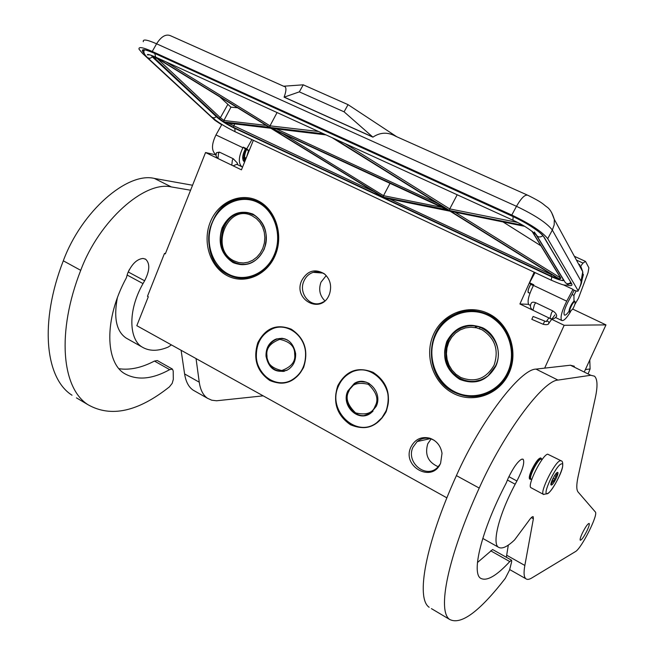 <?xml version="1.0" encoding="UTF-8"?>
<svg xmlns="http://www.w3.org/2000/svg" width="654" height="654" viewBox="0 0 654 654"><rect width="100%" height="100%" fill="white"/><g stroke="black" fill="none" stroke-linecap="round" stroke-linejoin="round"><path stroke-width="0.98" d="M257.823 342.721C265.557 327.956 276.724 323.452 291.316 329.207C304.707 338.192 308.811 350.912 303.628 367.376C295.543 382.091 284.286 386.473 269.849 380.514C256.883 371.415 252.869 358.817 257.823 342.721M258.387 342.909C261.379 335.976 266.113 331.169 272.571 328.488C278.915 326.117 285.177 326.493 291.349 329.608C304.527 338.453 308.557 350.969 303.464 367.164C300.84 373.189 296.834 377.62 291.447 380.456C271.467 391.869 248.087 364.875 258.387 342.909M337.766 385.746C345.933 370.687 357.713 366.224 373.123 372.355C387.258 381.789 391.599 394.926 386.13 411.767C377.603 426.776 365.717 431.1 350.479 424.757C336.785 415.208 332.551 402.202 337.766 385.746M338.331 385.925C340.832 380.236 344.633 375.919 349.743 372.968C357.386 368.913 365.185 368.84 373.123 372.755C387.037 382.034 391.305 394.959 385.925 411.529L382.149 417.841L376.974 422.786C356.209 439.251 326.444 410.311 338.331 385.925M579.746 264.6L578.586 264.069M584.578 371.292L605.972 324.891L572.732 309.089M215.902 154.867L205.544 152.537L165.315 253.866L164.489 253.433L147.477 296.295L148.303 296.736L136.809 325.684L446.886 497.849M253.351 140.291L241.449 169.836L205.544 152.537M580.654 265.99L579.542 265.826M530.729 284.343L529.315 286.992C528.064 289.959 527.737 291.823 528.342 292.6L528.8 292.681M528.522 304.314L519.914 303.971L534.163 272.17M605.972 324.891L564.165 325.291L519.914 303.971M564.165 325.291L544.651 368.128M165.454 253.515L164.489 253.433M488.546 313.642C468.101 303.489 442.415 313.65 433.357 334.799C423.996 355.809 433.087 382.999 453.148 393.307C473.063 403.927 499.468 394.673 509.057 373.042C518.949 351.566 509.131 323.468 488.546 313.642M301.641 280.68C292.722 299.965 321.441 314.885 329.224 294.725L329.608 293.728C331.938 285.651 330.139 278.988 324.237 273.74C314.827 268.361 307.29 270.666 301.641 280.68M410.941 447.001C401.36 466.506 432.245 483.649 440.616 463.179L442.022 453.32C440.698 445.783 436.651 440.747 429.891 438.213C421.421 436.21 415.102 439.136 410.941 447.001M257.79 200.672C240.222 191.941 218.101 202.2 210.277 222.123C202.192 241.923 210.016 266.848 227.281 275.71C244.416 284.858 267.118 275.359 275.367 255.003C283.877 234.778 275.473 209.092 257.79 200.672M488.448 314.729C476.112 309.105 464.054 309.44 452.266 315.727C423.686 330.344 424.765 378.421 454.023 392.187C469.768 399.529 484.475 397.64 498.152 386.539C520.51 367.965 514.796 326.346 488.448 314.729M323.951 301.617L321.416 302.884C310.037 307.781 298.289 293.098 303.881 281.146C305.843 276.691 308.958 273.756 313.233 272.334L322.757 273.061M325.357 274.696L325.226 274.598C321.539 271.876 317.542 271.124 313.233 272.334M440.134 464.176L437.698 467.25C426.204 479.496 405.398 462.321 413.034 447.132L417.17 441.548L430.258 438.638M434.043 440.224L430.937 438.834C425.844 437.363 421.258 438.27 417.17 441.548M257.905 201.775C252.264 199.061 246.386 198.097 240.271 198.865C206.018 201.661 196.846 260.423 228.23 274.745C235.481 278.424 243.051 279.209 250.94 277.1C282.692 270.151 287.915 214.438 257.905 201.775M317.909 272.693L318.637 271.851M478.663 311.647L479.227 311.549M484.361 394.395L484.933 394.419M324.891 300.848C319.741 295.649 318.441 289.436 320.983 282.201L326.215 275.571M438.213 466.719C428.068 462.264 424.593 454.604 427.781 443.723L431.141 438.899M477.477 311.435L478.033 311.312M470.594 310.724L469.973 310.985M541.602 459.206L541.283 458.372L540.572 458.299C537.057 458.969 527.615 477.911 530.149 479.202L530.917 479.259M541.389 458.487L541.61 459.214M542.174 459.509L540.85 459.1C537.506 459.737 528.546 477.731 530.95 478.957L531.138 479.063M543.776 494.547L530.909 487.663C526.879 485.66 542.101 455.151 547.635 454.162L560.903 460.669M561.279 463.948C567.312 461.266 553.21 491.62 547.611 493.427C541.21 496.77 555.769 465.321 561.279 463.948M551.51 485.031L551.028 484.957C549.801 483.944 555.385 472.867 557.363 472.392L557.723 472.392C559.317 472.858 553.619 484.434 551.51 485.031M556.587 472.965L557.233 474.927L555.925 476.145L554.535 479.137L554.42 480.976L553.063 481.589L551.551 483.412L551.379 484.663L550.921 484.058M556.579 474.003L555.949 473.668M555.925 476.145L554.657 475.466M554.535 479.137L553.022 478.336M553.063 481.589L551.829 480.935M551.551 483.412L551.085 483.167M557.233 474.927L555.622 474.076M554.42 480.976L552.295 479.848M575.046 301.862C574.457 301.371 573.411 302.385 571.907 304.887C569.977 308.59 569.348 310.903 570.026 311.811L572.994 308.639C574.727 305.369 575.406 303.113 575.046 301.862L574.972 301.649M574.841 301.232L574.752 301.134C574.057 300.832 572.953 301.96 571.424 304.519C569.438 308.312 568.718 310.805 569.282 311.983L570.108 311.835M530.762 284.359L530.345 285.038C528.375 288.782 527.729 291.267 528.399 292.493L528.579 292.575M530.696 284.327L530.32 284.956C528.269 288.847 527.59 291.431 528.293 292.706L528.923 292.739M245.413 160.001C243.901 157.361 244.269 153.903 246.509 149.635C243.394 156.935 245.209 158.464 244.948 158.015L245.381 158.693M245.659 159.388L243.762 158.84L242.724 156.772M243.942 157.974L242.683 157.933M246.574 157.107L248.561 150.608M245.136 160.688C243.247 158.08 243.509 154.303 245.92 149.357M245.201 160.524L243.124 160.353M245.765 157.72L244.71 158.562M556.325 316.667L556.66 316.078C556.652 314.272 555.352 312.547 552.753 310.887L535.691 302.72C533.329 301.854 531.833 302.058 531.22 303.325L531.064 303.579M231.786 165.176L232.366 160.05L233.265 158.75L219.425 152.12L218.526 153.404L217.978 158.53M233.265 158.75L237.32 163.026L237.451 164.285M570.574 311.696C566.503 318.359 563.527 321.277 561.647 320.435C560.069 317.591 561.761 311.165 566.724 301.167L573.018 289.362L573.354 289.926C576.656 291.275 578.259 291.561 578.177 290.793L547.717 238.685C542.395 231.884 530.419 224.003 511.78 215.043L152.243 51.462C142.727 47.26 138.329 46.516 139.04 49.214L142.539 53.424L214.896 120.295L221.673 124.775M582.853 272.661L582.673 277.141L581.054 281.179C581.332 282.888 580.539 285.684 578.676 289.55L578.177 290.793M215.15 153.911L215.943 154.295L215.15 153.911C211.365 150.232 211.643 143.913 215.967 134.953L221.812 124.53L222.622 124.914M573.018 289.362L563.298 284.801M578.528 290.114L578.749 289.714C582.608 280.476 580.605 285.912 582.673 277.149L582.747 271.721L580.711 266.104L583.008 263.096L585.494 261.396L588.878 267.788L588.06 272.612L578.398 298.371L574.825 304.445M246.762 148.818L243.247 147.158L245.332 149.079L248.839 150.739L246.762 148.818L251.904 139.604M215.967 134.953L242.928 147.73L243.247 147.158M249.926 148.785L248.839 150.739M535.029 272.579L529.568 282.765L530.656 284.31L533.37 285.594M529.568 282.765L533.811 284.776L533.468 285.414C528.571 295.314 527.026 301.731 528.841 304.666L530.443 305.443M574.253 290.294L567.664 302.655C564.476 309.064 563.388 313.192 564.402 315.032C565.269 315.555 566.691 314.443 568.678 311.696M573.983 300.775L573.942 295.379L576.117 290.94M582.583 277.713L583.417 274.517M396.725 136.727L348.051 104.656L303.252 84.816L283.599 86.222M395.834 136.334L395.809 136.318C387.879 131.92 380.244 132.198 372.911 137.152L284.106 97.176C286.615 90.178 286.526 86.565 283.852 86.328L170.694 35.806C166.01 33.706 161.301 36.371 156.592 43.793C147.06 39.632 142.629 38.938 143.308 41.709M216.515 152.684L219.425 152.12M242.928 147.73C238.547 156.764 238.179 163.099 241.808 166.721L242.552 167.089M244.596 162.02L244.294 161.865C241.964 159.527 242.201 155.456 245.013 149.652L245.332 149.079M573.942 295.379L572.021 294.48M529.323 304.903L528.841 304.666M303.252 84.816L299.328 91.862L284.106 97.176M348.051 104.656L344.086 111.826L299.328 91.862M372.911 137.152L344.086 111.826M284.318 97.168L372.371 136.8M273.576 128.503L325.766 134.781M446.69 209.051L271.721 128.282M447.279 209.811L383.399 197.148L272.268 128.838L448.154 210.22M390.029 183.341L383.506 195.677L383.399 197.148M273.356 129.337L272.268 128.838M270.919 128.29L384.985 198.023M270.715 128.159L225.916 122.846M383.293 197.353L383.972 197.794M450.238 211.258L559.006 279.029L450.115 211.209M451.742 211.544L524.377 226.21M450.859 211.316L559.71 279.144L560.02 277.043M457.195 194.769L449.748 208.904L449.56 210.506L334.284 138.673M277.075 112.562L269.988 125.838L269.996 127.44L155.636 57.135M268.99 127.105L153.984 56.416M269.26 127.285L223.872 121.938L223.93 120.45L230.936 107.166L237.476 107.755M540.891 245.79L503.04 221.943M219.793 96.882L230.936 107.166M554.96 314.876L549.033 322.953C548.444 321.13 547.496 320.689 546.188 321.637L533.124 316.454L531.808 319.324L543.261 324.31M274.451 254.332C266.57 273.789 244.874 282.888 228.475 274.149C211.953 265.688 204.465 241.833 212.198 222.891C219.695 203.827 240.86 194.034 257.651 202.388C274.566 210.457 282.585 234.999 274.451 254.332M264.216 249.158C268.876 233.699 265.107 222 252.902 214.071C239.519 209.354 229.243 213.948 222.074 227.878C217.512 243.059 221.207 254.651 233.151 262.655C246.435 267.658 256.785 263.161 264.216 249.158M274.917 254.774C269.816 266.227 261.87 273.609 251.095 276.904C224.085 285.684 199.495 250.858 212.076 222.744C217.954 209.28 227.42 201.407 240.484 199.127C259.9 198.342 272.309 208.593 277.729 229.873M264.077 249.002C272.08 231.312 257.741 209.149 240.836 212.64C232.481 214.283 226.415 219.425 222.638 228.083C214.414 246.419 230.216 269.195 247.825 263.905C255.215 261.804 260.635 256.842 264.077 249.002M248.757 212.975L247.572 212.934M242.871 264.38L241.825 264.298M321.261 272.456L320.893 272.922M252.321 215.926C227.649 202.527 208.871 249.264 234.042 260.864L238.587 262.524L243.378 262.982L248.168 262.213L252.722 260.243L256.809 257.169L260.227 253.147L262.777 248.373L264.347 243.092L264.845 237.566L264.241 232.096L262.581 226.946L259.94 222.393L256.458 218.657L252.321 215.926M243.182 264.535L244.228 264.486M507.757 372.159C498.601 392.825 473.357 401.695 454.309 391.55C435.114 381.707 426.408 355.686 435.368 335.592C444.041 315.359 468.616 305.663 488.162 315.375C507.839 324.785 517.208 351.631 507.757 372.159M495.838 366.134C502.182 352.285 495.912 334.202 482.644 327.785C467.079 322.136 455.143 326.673 446.837 341.388C441.548 357.558 445.848 370.213 459.729 379.361C475.164 385.337 487.205 380.93 495.838 366.134M508.321 372.347L503.923 379.925L498.135 386.351C481.336 399.12 464.365 399.43 447.213 387.274C431.992 372.747 427.961 355.449 435.131 335.388C438.924 326.943 444.712 320.46 452.511 315.947C484.083 295.633 526.151 337.047 508.321 372.347M495.577 365.913C507.463 342.32 478.785 314.885 457.988 329.314C453.271 332.273 449.748 336.36 447.401 341.584C434.894 366.51 467.52 394.517 488.097 375.821L495.577 365.913M485.857 394.084L485.317 394.06M480.183 311.762L479.652 311.852M472.351 325.569L469.834 325.847M476.186 381.388L473.651 381.446M488.808 392.809L488.334 392.817M490.001 392.212L489.519 392.245M460.956 327.752L460.089 328.635M480.6 327.327L479.766 328.03M572.74 309.064L574.04 309.71M589.785 359.994L590.096 368.954L588.412 373.181M590.096 368.954L585.371 369.567M481.9 329.722L476.57 327.817L470.986 327.204L465.435 327.916L460.195 329.918L455.527 333.09L451.652 337.292L448.758 342.295L446.993 347.854L446.437 353.7L447.123 359.545L449.004 365.096L451.996 370.082L455.961 374.268L460.694 377.432C474.976 382.95 486.11 378.87 494.097 365.185C499.092 349.923 495.021 338.102 481.9 329.722M464.454 326.853L465.133 326.305M463.359 327.213L464.005 326.608M256.352 357.027C256.074 343.44 261.494 333.998 272.628 328.709C287.024 322.455 304.666 335.167 305.557 352.825C305.925 365.373 301.192 374.521 291.357 380.26C276.478 388.501 257.177 375.453 256.352 357.027M282.61 371.374L283.484 371.439M266.006 356.201C268.753 368.766 275.702 373.475 286.844 370.311C292.927 366.902 295.861 361.36 295.649 353.667C293.057 341.494 286.354 336.687 275.555 339.238C269.015 342.483 265.826 348.141 266.006 356.201M281.907 338.265L281.04 338.42M266.987 356.119L266.955 355.662C265.916 348.451 270.192 343.023 279.773 339.352C289.787 341.584 294.75 346.383 294.652 353.757L294.676 354.215C295.706 361.515 291.39 366.951 281.735 370.54C271.77 368.218 266.848 363.411 266.987 356.119M385.737 411.431L381.985 417.685L376.843 422.607C356.242 438.924 326.73 410.213 338.519 386.024C340.996 380.383 344.764 376.107 349.825 373.172C370.311 360.052 397.15 388.149 385.737 411.431M361.637 381.429L360.517 381.699M376.23 406.314C383.154 392.179 366.673 375.183 354.304 383.457L347.789 391.01C340.734 405.48 358.188 422.697 370.589 413.263L376.23 406.314M364.858 415.388L366.011 415.372M375.273 405.799L375.085 406.224C372.592 413.222 366.085 415.437 355.547 412.87C347.487 404.965 345.214 397.845 348.729 391.517L348.917 391.1C351.329 384.135 357.812 381.879 368.365 384.323C376.541 392.237 378.846 399.39 375.273 405.799M76.461 397.861L88.028 404.728C110.886 417.718 138.019 411.767 169.411 386.874L172.19 383.358L173.318 379.353L173.204 370.973L172.435 369.093L169.672 369.649C152.039 379.353 136.972 380.653 124.473 373.548C105.874 362.717 103.332 320.198 126.336 277.876L127.743 273.078C131.994 263.807 137.136 258.935 143.161 258.453L145.736 259.303C150.126 263.554 149.758 270.707 144.624 280.787L143.005 283.599L127.064 274.999M171.405 344.895L168.176 347.078C157.974 351.362 149.267 351.337 142.057 347.004C129.582 339.851 127.023 311.721 143.005 283.599M195.072 391.231L193.2 390.176C188.687 387.127 185.826 381.715 184.608 373.949L199.257 382.198L196.045 358.572M199.257 382.198C200.386 389.947 203.149 395.318 207.563 398.319L211.757 400.215L216.564 400.771L263.17 395.85M88.028 404.728C61.795 388.223 56.375 332.33 80.728 270.331C99.187 220.627 144.706 180.586 171.364 186.93L190.584 190.224M119.077 368.717C129.868 370.303 141.656 367.752 154.45 361.065L157.254 360.534L172.264 368.995M129.492 269.366L128.478 271.361M128.797 339.557L126.214 338.11C116.469 331.578 113.518 318.114 117.368 297.717M184.608 373.949L181.101 350.274M72.014 395.22C45.265 378.413 39.24 322.487 63.307 260.807C81.513 211.356 127.228 171.822 154.319 178.411L192.562 185.245M431.419 608.621L449.625 619.428C460.906 625.347 479.447 611.686 505.24 578.438L509.564 570.002L511.624 561.868L511.624 560.249L509.768 561.573C496.361 576.051 486.625 581.602 480.559 578.234C471.583 573.002 480.772 531.628 506.196 483.077L508.313 477.919C513.382 467.504 517.87 461.25 521.769 459.149L523.159 459.304C524.81 462.353 522.726 469.58 516.922 480.984L515.18 484.222L507.39 480.02M533.059 516.644L533.214 516.734C532.421 516.3 530.893 517.715 528.653 520.96L514.6 539.91C507.169 546.965 501.749 549.376 498.34 547.161C492.348 543.67 497.915 516.554 515.18 484.222M533.214 516.734L533.378 518.745L531.31 517.616M506.384 557.29L506.678 555.23L524.843 565.457L533.378 518.745M524.843 565.457C523.56 572.659 523.895 577.081 525.841 578.725C527.189 579.804 529.176 579.55 531.8 577.964L575.406 551.616C581.39 548.657 598.655 514.322 595.328 511.959L578.144 492.078C576.354 489.96 576.346 484.753 578.12 476.455L595.271 398.016C597.797 386.391 597.543 379.116 594.511 376.189L590.783 375.265L557.976 380.088L536.002 369.109L570.402 365.218L574.351 366.256M449.625 619.428C437.068 611.049 447.647 557.192 479.219 488.072C503.858 432.948 543.139 380.456 557.976 380.088M587.129 530.476C588.952 526.519 589.63 524.173 589.172 523.437C587.783 523.601 585.494 526.862 582.297 533.223C580.482 537.179 579.804 539.517 580.261 540.245C581.668 540.049 583.957 536.795 587.129 530.476M540.923 458.184L540.801 458.037C538.732 457.931 535.724 461.822 531.759 469.727C529.519 474.796 528.8 477.878 529.601 478.99L530.002 479.12M477.469 562.522L492.609 549.532L511.542 560.2M506.678 555.23L508.321 545.068M429.155 607.28C415.723 598.369 425.264 544.324 456.402 475.605C480.657 420.775 520.388 369.052 536.002 369.109M429.253 438.401L428.787 438.957L429.245 438.401M560.167 460.735L561.222 460.833C562.497 461.005 562.963 462.877 562.636 466.449C561.86 473.504 551.126 492.634 547.439 493.729L543.368 494.359C539.509 492.446 554.796 461.822 560.167 460.735M532.985 310.143L534.392 304.748L535.691 302.72M552.753 310.887L551.453 312.931L549.981 318.334M511.78 215.043L516.488 206.312C535.135 215.231 547.087 223.153 552.336 230.069L554.191 224.821L554.306 219.384L582.747 271.721L581.054 281.179L552.336 230.069L547.717 238.685M578.095 290.629L578.676 289.55M144.42 53.783C139.817 48.609 142.989 48.355 153.927 53.039L512.605 216.335C528.849 224.15 539.321 231.034 544.005 236.985L571.661 283.746C572.651 285.594 571.204 286.076 567.329 285.193M152.243 51.462L156.592 43.793L516.488 206.312C521.401 197.761 525.252 194.107 528.04 195.366C542.607 202.626 542.583 203.77 546.491 206.697C549.728 208.651 552.328 212.885 554.306 219.384L551.535 212.378M544.005 236.985L543.139 235.98C542.125 233.503 526.249 222.188 512.638 216.384L154.189 53.162M571.661 283.746L543.703 236.797M571.318 283.501L570.337 283.918M144.133 50.775L143.994 49.794M153.927 53.039L153.992 53.097C146.144 49.835 142.498 48.976 143.054 50.521L144.06 50.611M566.724 301.167L533.468 285.414M576.411 260.055L583.008 263.096M533.198 310.29L533.059 310.225C530.566 308.672 529.863 306.522 530.958 303.767M152.823 57.372L151.352 55.345M534.4 231.99L563.061 279.184C563.715 281.294 559.857 280.468 551.486 276.716L234.255 128.086C227.036 124.554 221.354 121.006 217.202 117.45L153.24 57.773M332.183 137.716L447.777 209.73M383.939 197.753L450.058 211.152M225.001 122.666L233.404 127.285L551.077 276.078L559.006 279.029M559.71 279.144L560.862 278.154L532.307 231.451M522.791 225.287L449.56 210.506M323.681 133.833L269.996 127.44M153.625 56.244L155.145 58.647L218.959 118.276L223.872 121.938M153.878 56.35L269.423 127.367M437.632 203.435L276.397 128.928M441.851 207.326L383.506 195.677L282.83 133.743M389.604 198.955L551.453 274.68L551.077 276.078M551.592 274.427L553.39 275.555M228.197 123.124L373.933 191.622M234.639 123.9L233.404 127.285M531.955 231.181L560.241 277.41L559.783 277.484L455.086 212.223M560.241 277.41L560.862 278.154M517.502 222.425L449.748 208.904L344.944 143.537M318.547 131.487L269.988 125.838L165.961 61.844M156.666 58.083L155.145 58.647M157.001 58.28L220.382 117.72L218.959 118.276M266.186 125.396L223.921 120.483M227.731 104.607L220.382 117.72L223.93 120.45M216.376 116.739L214.185 117.941L211.97 117.262M152.357 56.988L149.938 58.353L147.583 57.715L212.027 117.319C217.316 121.906 224.984 126.696 235.039 131.691L235.227 131.773M234.835 128.372L235.039 131.691L551.338 280.239M155.693 57.151L154.769 53.448M551.812 276.887L551.232 280.182C565.996 286.485 563.356 284.564 565.996 285.242L571.073 283.133M512.932 220.21L513.104 216.588M537.106 236.078L564.435 281.106C565.865 283.991 567.974 284.465 570.762 282.512M149.774 54.838L147.346 54.854C147.166 53.947 149.848 54.666 155.39 57.012L512.752 220.128C521.843 224.159 529.544 228.957 535.855 234.549L535.92 234.124C537.457 237.279 539.779 237.811 542.91 235.71M544.537 321.408L543.221 324.286C546.67 325.071 548.6 324.654 549.008 323.027L548.698 323.452M251.062 213.694L248.07 212.82M241.866 264.29L245.389 264.371M254.439 215.321L248.438 213.09L241.432 212.951C219.319 215.248 213.793 252.902 234.067 262.066C238.62 264.363 243.386 264.919 248.365 263.742L249.035 263.554M234.206 262.115C238.726 264.388 243.443 264.927 248.365 263.742L248.414 263.742M249.959 213.31L248.79 213.13M474.837 381.331L481.785 379.704M485.301 329.755L482.938 328.422C474.559 324.588 466.425 324.956 458.528 329.518C440.616 339.524 441.859 369.943 460.514 378.625C470.34 383.195 479.619 382.189 488.366 375.6L488.456 375.519M460.612 378.65C470.422 383.203 479.668 382.189 488.366 375.6L488.366 375.6M476.194 381.176L479.055 380.702M475.245 327.09L477.665 326.371M281.498 338.412L282.961 338.404M286.926 370.278L281.98 371.407M289.125 368.921L287.171 370.082C276.176 373.189 269.325 368.554 266.619 356.168M266.595 355.678C266.595 347.944 269.742 342.533 276.037 339.434C280.018 337.873 283.926 338.126 287.76 340.211M280.877 338.42L285.438 339.083M284.523 371.194L283.068 371.325M367.458 414.906L365.611 415.257M360.722 381.683L366.42 382.23M348.557 390.626L354.779 383.628C359.594 380.963 364.474 380.971 369.428 383.645M372.984 411.227L370.843 413.009C358.605 422.312 341.404 405.333 348.361 391.067L348.492 390.765M370.442 413.369L364.433 415.437M361.286 381.634L363.158 381.503M154.45 361.065L169.672 369.649M144.624 280.787L128.209 271.958M171.364 186.93L154.319 178.411M80.728 270.331L63.307 260.807M490.696 550.807L509.768 561.573M516.922 480.984L508.894 476.668M570.402 365.218L590.783 375.265M479.219 488.072L456.402 475.605M325.226 274.598L324.237 273.74M430.937 438.834L429.891 438.213M530.149 479.202L529.47 478.842M541.071 458.266L540.392 457.906M531.064 479.03L530.28 479.284M531.792 479.407L530.95 478.957M550.905 484.532L551.028 484.957M556.971 472.629L557.723 472.392M570.026 311.811L569.389 312.048M529.961 293.237L528.399 292.493M245.013 160.982C243.452 160.508 243.86 156.69 246.239 149.513M244.768 161.587L243.19 160.516M245.021 160.573L243.28 160.688M249.648 149.48L249.084 150.297M248.822 150.731L246.999 156.061M216.433 152.832L215.983 155.766L217.529 158.309M395.809 136.326L527.247 195.006M237.238 164.53L241.808 166.721M585.273 261.298L574.359 256.286M555.606 317.533L561.647 320.435M233.094 165.805L237.655 164.007M550.055 318.408C552.802 319.43 554.984 318.702 556.587 316.217L556.66 316.078M563.879 280.19C563.846 281.334 559.726 280.19 551.51 276.748L234.304 128.127C227.044 124.579 221.273 120.974 216.997 117.319L151.049 55.238M326.027 134.904L272.17 128.421M447.377 209.501L332.052 137.651M447.867 210.106L272.604 129.01M270.838 128.258L225.27 122.772M383.865 197.729L270.781 128.225M450.132 211.226L384.192 197.86M524.533 226.3L451.154 211.43M144.33 50.178C143.177 52.05 144.256 54.56 147.583 57.715M548.943 317.877L546.491 321.22M251.528 276.936L251.095 276.904M242.184 212.844L240.836 212.64M243.174 264.396L244.294 264.478M493.418 389.988L493.868 389.89M494.865 388.983L495.47 388.746M476.504 381.135L479.227 380.653M291.357 380.26L291.921 380.211M275.555 339.238L276.626 339.205M276.438 339.213L276.756 338.805M287.319 370.074L287.171 370.082C275.857 373.156 268.966 368.357 266.497 355.686C266.505 347.953 269.685 342.533 276.037 339.434M283.182 371.317L284.604 371.17M285.283 339.025L283.762 338.649M376.843 422.607L377.35 422.517M354.304 383.457L355.236 383.367M367.573 414.865L365.774 415.233M364.368 381.764L366.224 382.165M354.779 383.628L348.5 390.642M348.468 390.708C341.053 404.94 358.335 422.41 370.843 413.009L370.973 412.993M144.894 258.861L145.736 259.303M142.057 347.004L126.214 338.11M207.563 398.319L193.2 390.176M522.75 459.083L523.159 459.304M498.34 547.161L482.783 538.422M525.841 578.725L509.679 569.56"/></g></svg>
